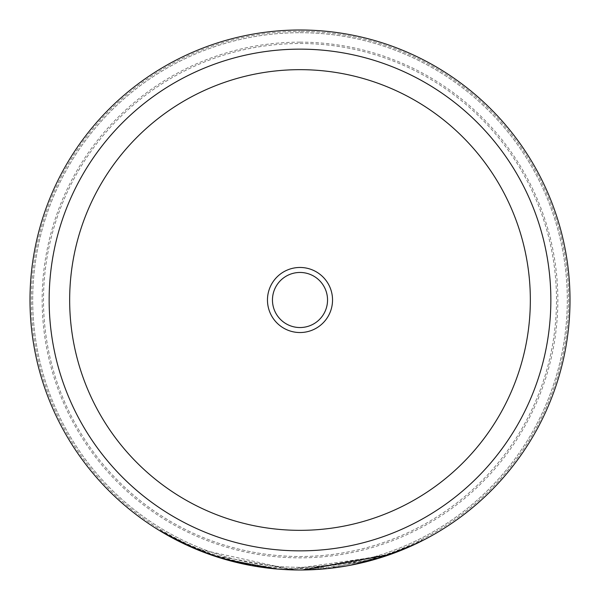 <?xml version="1.0" encoding="UTF-8"?>
<svg xmlns="http://www.w3.org/2000/svg" width="600" height="600" viewBox="0 0 600 600"><rect width="100%" height="100%" fill="white"/><g stroke="black" fill="none" stroke-linecap="round" stroke-linejoin="round"><path stroke-width="0.45" stroke-dasharray="3 2.25" d="M300 272.46A27.54 27.54 0 0 0 272.46 300A27.54 27.54 0 0 0 300 327.54A27.54 27.54 0 0 0 327.54 300A27.54 27.54 0 0 0 300 272.46M300 42.15A257.85 257.85 0 0 1 557.85 300A257.85 257.85 0 0 1 300 557.85A257.85 257.85 0 0 1 42.15 300A257.85 257.85 0 0 1 300 42.15M300 568.65A268.65 268.65 0 0 0 568.65 300A268.65 268.65 0 0 0 300 31.35A268.65 268.65 0 0 1 568.65 300A268.65 268.65 0 0 1 300 568.65A268.65 268.65 0 0 1 31.35 300A268.65 268.65 0 0 1 300 31.35A268.65 268.65 0 0 0 31.35 300A268.65 268.65 0 0 0 300 568.65M347.243 565.838L368.025 561.293M366.743 561.623L381.847 557.295M386.685 555.705L394.717 552.84M395.918 552.39L394.373 552.967M392.197 553.77L389.445 554.752M386.04 555.923L382.132 557.205M315.405 569.558L300 570L327.99 568.545M335.82 567.615L338.407 567.255M339.653 567.075L345.877 566.077M353.13 564.72L365.595 561.915M372.39 560.115L381.6 557.377M388.493 555.082L397.17 551.91L396.975 551.408L366.502 561.127L289.942 569.273L214.2 555.435L184.53 543.465L205.665 552.405L205.47 552.915L187.493 545.445L187.718 544.95L160.485 530.528L169.485 535.74L196.125 548.632L289.942 569.273L385.043 555.69L412.56 544.822L421.912 540.3L413.707 544.298L389.49 554.168L303.593 569.438L303.6 569.977A270 270 0 0 0 330.9 568.222L330.84 567.69A269.46 269.46 0 0 1 303.593 569.438L303.6 569.977M401.67 550.125L407.145 547.83M411.675 545.827L415.463 544.065M418.38 542.67L420.487 541.627M421.74 540.998L421.912 540.3M300 30A270 270 0 0 1 570 300A270 270 0 0 1 300 570A270 270 0 0 1 30 300A270 270 0 0 1 300 30A270 270 0 0 1 570 300A270 270 0 0 1 300 570A270 270 0 0 1 30 300A270 270 0 0 1 300 30A270 270 0 0 1 570 300A270 270 0 0 1 300 570A270 270 0 0 1 30 300A270 270 0 0 1 300 30A270 270 0 0 1 570 300A270 270 0 0 1 300 570A270 270 0 0 1 30 300A270 270 0 0 1 300 30A270 270 0 0 0 30 300A270 270 0 0 0 300 570L299.888 570M300 32.7A267.3 267.3 0 0 1 567.3 300A267.3 267.3 0 0 1 300 567.3A267.3 267.3 0 0 1 32.7 300A267.3 267.3 0 0 1 300 32.7A267.3 267.3 0 0 1 567.3 300A267.3 267.3 0 0 1 300 567.3A267.3 267.3 0 0 1 32.7 300A267.3 267.3 0 0 1 300 32.7M300 43.5A256.5 256.5 0 0 1 556.5 300A256.5 256.5 0 0 1 300 556.5A256.5 256.5 0 0 1 43.5 300A256.5 256.5 0 0 1 300 43.5A256.5 256.5 0 0 1 556.5 300A256.5 256.5 0 0 1 300 556.5A256.5 256.5 0 0 1 43.5 300A256.5 256.5 0 0 1 300 43.5M163.837 533.153L166.642 534.765M170.273 536.79L174.667 539.145M201.202 551.273L184.875 544.222M185.212 544.388L188.25 545.79M214.005 555.938L215.962 556.59M248.715 565.088L276.263 568.957L267.127 567.99M278.888 569.175L294.06 569.933M266.88 567.96L264.84 567.697M263.918 567.577L258.728 566.827M248.865 565.118L246.03 564.548M237.15 562.582L236.123 562.335M223.718 558.998L222.337 558.592M212.31 555.36L209.715 554.46M276.263 568.957L276.308 568.418C249.112 565.575 225.532 560.227 205.545 552.368L223.98 558.518L249.263 564.638C240.33 562.838 231.487 560.678 222.743 558.15A269.46 269.46 0 0 1 197.017 549.007C193.59 551.64 278.13 572.34 276.308 568.418L276.263 568.957C249.015 566.107 225.382 560.745 205.358 552.87L205.47 552.915M249.165 565.17L249.263 564.638L249.165 565.17C240.21 563.37 231.353 561.195 222.585 558.668A270 270 0 0 1 196.808 549.502L203.1 552.015M224.235 559.155L225.248 559.447M223.98 558.518L223.83 559.035M222.743 558.15L222.585 558.668M197.017 549.007L196.808 549.502M205.545 552.368L205.358 552.87M396.975 551.408L379.335 557.52L330.84 567.69L330.9 568.222M205.665 552.405L187.718 544.95M160.485 530.528L160.208 530.993M184.53 543.465L184.297 543.952"/><path stroke-width="0.9" d="M300 267.465A32.535 32.535 0 0 0 267.465 300A32.535 32.535 0 0 0 300 332.535A32.535 32.535 0 0 0 332.535 300A32.535 32.535 0 0 0 300 267.465M300 272.46A27.54 27.54 0 0 0 272.46 300A27.54 27.54 0 0 0 300 327.54A27.54 27.54 0 0 0 327.54 300A27.54 27.54 0 0 0 300 272.46M330.9 568.222A270 270 0 0 1 300 570A270 270 0 0 0 570 300A270 270 0 0 0 300 30A270 270 0 0 1 569.558 284.528A270 270 0 0 1 330.9 568.222L347.243 565.838M365.595 561.915L366.743 561.623M381.847 557.295L386.685 555.705M394.717 552.84L396.63 552.12M396.757 552.067L395.918 552.39M394.373 552.967L392.197 553.77M389.445 554.752L386.04 555.923M382.132 557.205L349.567 565.41M349.425 565.44L334.897 567.735M327.99 568.545L315.405 569.558M334.845 567.743L335.82 567.615M338.407 567.255L339.653 567.075M345.877 566.077L353.13 564.72M368.025 561.293L372.39 560.115M381.6 557.377L388.493 555.082M396.975 551.408L397.17 551.91L401.67 550.125M407.145 547.83L411.675 545.827M415.463 544.065L418.38 542.67M420.487 541.627L421.74 540.998M421.912 540.3L422.16 540.787L413.933 544.785L389.67 554.678L303.6 569.977M300 30A270 270 0 0 0 30 300A270 270 0 0 0 300 570L278.888 569.175M187.493 545.445L163.837 533.153M166.642 534.765L170.273 536.79M174.667 539.145L183.863 543.743M188.25 545.79L214.005 555.938M215.962 556.59L248.715 565.088M294.06 569.933L299.888 570M264.84 567.697L263.918 567.577M258.728 566.827L248.865 565.118M246.03 564.548L237.15 562.582M236.123 562.335L223.718 558.998M222.337 558.592L212.31 555.36M209.715 554.46L201.202 551.273M184.38 543.99L186.075 544.785M186.188 544.838L205.358 552.87L223.83 559.035L245.708 564.487M245.76 564.495L249.165 565.17M203.452 552.15L224.235 559.155M225.248 559.447L276.263 568.957M300 49.148A250.853 250.853 0 0 1 550.852 300A250.853 250.853 0 0 1 300 550.852A250.853 250.853 0 0 1 49.148 300A250.853 250.853 0 0 1 300 49.148M300 530.34A230.34 230.34 0 0 0 530.34 300A230.34 230.34 0 0 0 300 69.66A230.34 230.34 0 0 0 69.66 300A230.34 230.34 0 0 0 300 530.34M160.485 530.528L160.208 530.993M184.53 543.465L184.297 543.952"/></g></svg>
